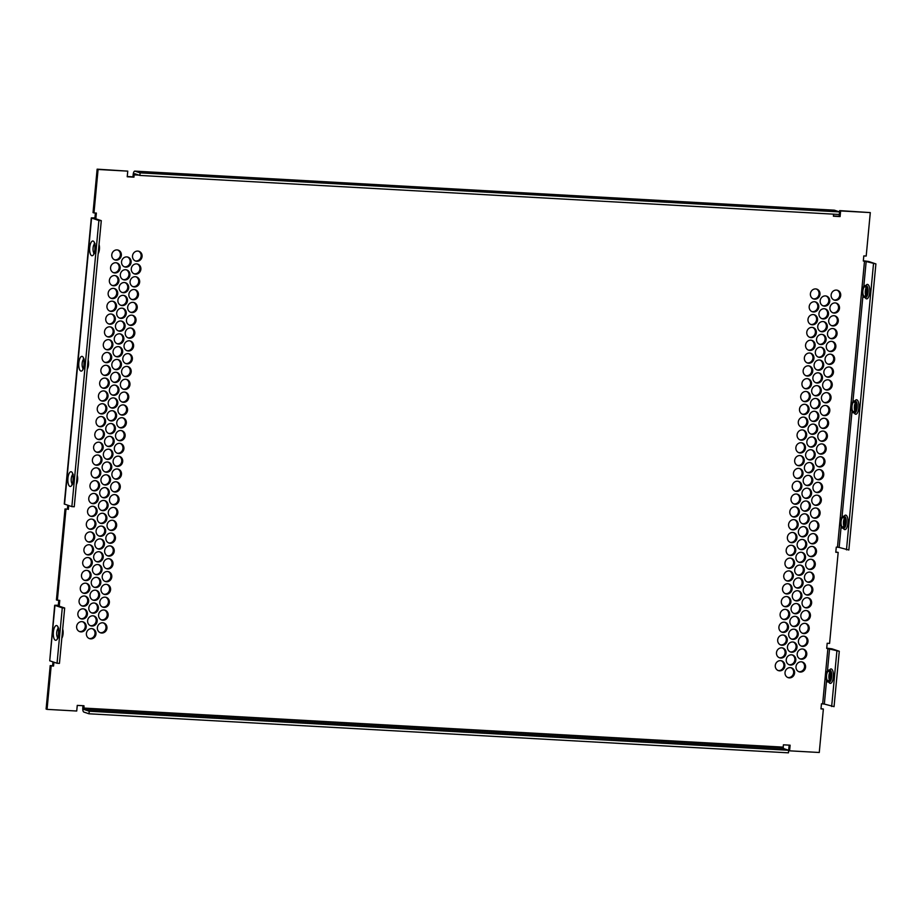 <?xml version="1.0" encoding="UTF-8"?>
<svg xmlns="http://www.w3.org/2000/svg" width="922" height="922" viewBox="0 0 922 922"><rect width="100%" height="100%" fill="white"/><g stroke="black" fill="none" stroke-linecap="round" stroke-linejoin="round"><path stroke-width="1.38" d="M775.275 665.5A5.175 4.771 -71.6 0 1 781.695 660.867A5.175 4.771 -71.6 0 1 784.576 667.274A5.175 4.771 -71.6 0 1 775.275 665.5M777.949 670.49A5.175 4.771 108.4 0 0 781.211 660.728M785.025 672.484A5.175 4.771 -71.6 0 1 791.445 667.851A5.175 4.771 -71.6 0 1 794.338 674.27A5.175 4.771 -71.6 0 1 785.025 672.484M787.711 677.474A5.175 4.771 108.4 0 0 790.961 667.712M86.403 633.483A5.175 4.771 -71.6 0 1 92.822 628.839A5.175 4.771 -71.6 0 1 95.715 635.258A5.175 4.771 -71.6 0 1 86.403 633.483M89.088 638.473A5.175 4.771 108.4 0 0 92.338 628.712M97.375 627.652A5.175 4.771 -71.6 0 1 103.794 623.007A5.175 4.771 -71.6 0 1 106.687 629.426A5.175 4.771 -71.6 0 1 97.375 627.652M100.06 632.642A5.175 4.771 108.4 0 0 103.31 622.88M76.641 626.487A5.175 4.771 -71.6 0 1 83.072 621.854A5.175 4.771 -71.6 0 1 85.953 628.274A5.175 4.771 -71.6 0 1 76.641 626.487M79.327 631.478A5.175 4.771 108.4 0 0 82.588 621.716M795.997 666.664A5.175 4.771 -71.6 0 1 802.417 662.019A5.175 4.771 -71.6 0 1 805.309 668.438A5.175 4.771 -71.6 0 1 795.997 666.664M798.683 671.642A5.175 4.771 108.4 0 0 801.933 661.892M776.485 652.684A5.175 4.771 -71.6 0 1 782.905 648.039A5.175 4.771 -71.6 0 1 785.798 654.459A5.175 4.771 -71.6 0 1 776.485 652.684M779.171 657.674A5.175 4.771 108.4 0 0 782.421 647.912M786.236 659.668A5.175 4.771 -71.6 0 1 792.666 655.035A5.175 4.771 -71.6 0 1 795.548 661.443A5.175 4.771 -71.6 0 1 786.236 659.668M788.921 664.658A5.175 4.771 108.4 0 0 792.182 654.897M87.613 620.667A5.175 4.771 -71.6 0 1 94.032 616.023A5.175 4.771 -71.6 0 1 96.925 622.442A5.175 4.771 -71.6 0 1 87.613 620.667M90.298 625.646A5.175 4.771 108.4 0 0 93.548 615.896M98.585 614.836A5.175 4.771 -71.6 0 1 105.004 610.191A5.175 4.771 -71.6 0 1 107.897 616.611A5.175 4.771 -71.6 0 1 98.585 614.836M101.27 619.826A5.175 4.771 108.4 0 0 104.52 610.064M77.863 613.672A5.175 4.771 -71.6 0 1 84.282 609.039A5.175 4.771 -71.6 0 1 87.164 615.447A5.175 4.771 -71.6 0 1 77.863 613.672M80.537 618.662A5.175 4.771 108.4 0 0 83.798 608.9M797.207 653.836A5.175 4.771 -71.6 0 1 803.627 649.203A5.175 4.771 -71.6 0 1 806.519 655.611A5.175 4.771 -71.6 0 1 797.207 653.836M799.893 658.827A5.175 4.771 108.4 0 0 803.143 649.065M777.695 639.868A5.175 4.771 -71.6 0 1 784.115 635.223A5.175 4.771 -71.6 0 1 787.008 641.643A5.175 4.771 -71.6 0 1 777.695 639.868M780.381 644.858A5.175 4.771 108.4 0 0 783.631 635.097M787.446 646.852A5.175 4.771 -71.6 0 1 793.877 642.208A5.175 4.771 -71.6 0 1 796.758 648.627A5.175 4.771 -71.6 0 1 787.446 646.852M790.131 651.842A5.175 4.771 108.4 0 0 793.393 642.081M88.823 607.84A5.175 4.771 -71.6 0 1 95.254 603.207A5.175 4.771 -71.6 0 1 98.135 609.615A5.175 4.771 -71.6 0 1 88.823 607.84M91.509 612.83A5.175 4.771 108.4 0 0 94.759 603.069M99.795 602.008A5.175 4.771 -71.6 0 1 106.214 597.375A5.175 4.771 -71.6 0 1 109.107 603.795A5.175 4.771 -71.6 0 1 99.795 602.008M102.48 606.999A5.175 4.771 108.4 0 0 105.73 597.237M79.073 600.856A5.175 4.771 -71.6 0 1 85.492 596.211A5.175 4.771 -71.6 0 1 88.385 602.631A5.175 4.771 -71.6 0 1 79.073 600.856M81.758 605.846A5.175 4.771 108.4 0 0 85.008 596.085M798.417 641.021A5.175 4.771 -71.6 0 1 804.837 636.387A5.175 4.771 -71.6 0 1 807.73 642.795A5.175 4.771 -71.6 0 1 798.417 641.021M801.103 646.011A5.175 4.771 108.4 0 0 804.353 636.249M778.906 627.052A5.175 4.771 -71.6 0 1 785.325 622.408A5.175 4.771 -71.6 0 1 788.218 628.827A5.175 4.771 -71.6 0 1 778.906 627.052M781.591 632.031A5.175 4.771 108.4 0 0 784.841 622.281M788.667 634.036A5.175 4.771 -71.6 0 1 795.087 629.392A5.175 4.771 -71.6 0 1 797.968 635.811A5.175 4.771 -71.6 0 1 788.667 634.036M791.341 639.027A5.175 4.771 108.4 0 0 794.603 629.265M90.033 595.024A5.175 4.771 -71.6 0 1 96.464 590.391A5.175 4.771 -71.6 0 1 99.346 596.799A5.175 4.771 -71.6 0 1 90.033 595.024M92.719 600.015A5.175 4.771 108.4 0 0 95.98 590.253M101.005 589.193A5.175 4.771 -71.6 0 1 107.425 584.56A5.175 4.771 -71.6 0 1 110.317 590.967A5.175 4.771 -71.6 0 1 101.005 589.193M103.69 594.183A5.175 4.771 108.4 0 0 106.94 584.421M80.283 588.04A5.175 4.771 -71.6 0 1 86.703 583.396A5.175 4.771 -71.6 0 1 89.595 589.815A5.175 4.771 -71.6 0 1 80.283 588.04M82.968 593.03A5.175 4.771 108.4 0 0 86.219 583.269M799.628 628.205A5.175 4.771 -71.6 0 1 806.058 623.56A5.175 4.771 -71.6 0 1 808.94 629.98A5.175 4.771 -71.6 0 1 799.628 628.205M802.313 633.195A5.175 4.771 108.4 0 0 805.574 623.433M780.116 614.225A5.175 4.771 -71.6 0 1 786.535 609.592A5.175 4.771 -71.6 0 1 789.428 616A5.175 4.771 -71.6 0 1 780.116 614.225M782.801 619.215A5.175 4.771 108.4 0 0 786.051 609.454M789.877 621.221A5.175 4.771 -71.6 0 1 796.297 616.576A5.175 4.771 -71.6 0 1 799.19 622.995A5.175 4.771 -71.6 0 1 789.877 621.221M792.563 626.211A5.175 4.771 108.4 0 0 795.813 616.449M91.255 582.208A5.175 4.771 -71.6 0 1 97.674 577.564A5.175 4.771 -71.6 0 1 100.556 583.983A5.175 4.771 -71.6 0 1 91.255 582.208M93.929 587.199A5.175 4.771 108.4 0 0 97.19 577.437M102.215 576.377A5.175 4.771 -71.6 0 1 108.635 571.732A5.175 4.771 -71.6 0 1 111.527 578.152A5.175 4.771 -71.6 0 1 102.215 576.377M104.901 581.367A5.175 4.771 108.4 0 0 108.151 571.605M81.493 575.224A5.175 4.771 -71.6 0 1 87.913 570.58A5.175 4.771 -71.6 0 1 90.805 576.999A5.175 4.771 -71.6 0 1 81.493 575.224M84.179 580.215A5.175 4.771 108.4 0 0 87.429 570.453M800.838 615.389A5.175 4.771 -71.6 0 1 807.269 610.744A5.175 4.771 -71.6 0 1 810.15 617.164A5.175 4.771 -71.6 0 1 800.838 615.389M803.523 620.379A5.175 4.771 108.4 0 0 806.785 610.618M781.326 601.409A5.175 4.771 -71.6 0 1 787.757 596.776A5.175 4.771 -71.6 0 1 790.638 603.184A5.175 4.771 -71.6 0 1 781.326 601.409M784.011 606.399A5.175 4.771 108.4 0 0 787.273 596.638M791.088 608.405A5.175 4.771 -71.6 0 1 797.507 603.76A5.175 4.771 -71.6 0 1 800.4 610.18A5.175 4.771 -71.6 0 1 791.088 608.405M793.773 613.384A5.175 4.771 108.4 0 0 797.023 603.622M92.465 569.393A5.175 4.771 -71.6 0 1 98.885 564.748A5.175 4.771 -71.6 0 1 101.766 571.167A5.175 4.771 -71.6 0 1 92.465 569.393M95.15 574.383A5.175 4.771 108.4 0 0 98.4 564.621M103.425 563.561A5.175 4.771 -71.6 0 1 109.856 558.916A5.175 4.771 -71.6 0 1 112.738 565.336A5.175 4.771 -71.6 0 1 103.425 563.561M106.111 568.551A5.175 4.771 108.4 0 0 109.372 558.79M82.703 562.408A5.175 4.771 -71.6 0 1 89.123 557.764A5.175 4.771 -71.6 0 1 92.016 564.183A5.175 4.771 -71.6 0 1 82.703 562.408M85.389 567.387A5.175 4.771 108.4 0 0 88.639 557.626M802.059 602.573A5.175 4.771 -71.6 0 1 808.479 597.929A5.175 4.771 -71.6 0 1 811.36 604.348A5.175 4.771 -71.6 0 1 802.059 602.573M804.733 607.563A5.175 4.771 108.4 0 0 807.995 597.802M782.536 588.593A5.175 4.771 -71.6 0 1 788.967 583.949A5.175 4.771 -71.6 0 1 791.848 590.368A5.175 4.771 -71.6 0 1 782.536 588.593M785.221 593.584A5.175 4.771 108.4 0 0 788.483 583.822M792.298 595.577A5.175 4.771 -71.6 0 1 798.717 590.944A5.175 4.771 -71.6 0 1 801.61 597.352A5.175 4.771 -71.6 0 1 792.298 595.577M794.983 600.568A5.175 4.771 108.4 0 0 798.233 590.806M93.675 556.577A5.175 4.771 -71.6 0 1 100.095 551.932A5.175 4.771 -71.6 0 1 102.987 558.352A5.175 4.771 -71.6 0 1 93.675 556.577M96.361 561.567A5.175 4.771 108.4 0 0 99.611 551.805M104.635 550.745A5.175 4.771 -71.6 0 1 111.066 546.101A5.175 4.771 -71.6 0 1 113.948 552.52A5.175 4.771 -71.6 0 1 104.635 550.745M107.321 555.736A5.175 4.771 108.4 0 0 110.582 545.974M83.914 549.581A5.175 4.771 -71.6 0 1 90.333 544.948A5.175 4.771 -71.6 0 1 93.226 551.356A5.175 4.771 -71.6 0 1 83.914 549.581M86.599 554.571A5.175 4.771 108.4 0 0 89.849 544.81M803.269 589.746A5.175 4.771 -71.6 0 1 809.689 585.113A5.175 4.771 -71.6 0 1 812.582 591.521A5.175 4.771 -71.6 0 1 803.269 589.746M805.955 594.736A5.175 4.771 108.4 0 0 809.205 584.974M783.758 575.777A5.175 4.771 -71.6 0 1 790.177 571.133A5.175 4.771 -71.6 0 1 793.058 577.552A5.175 4.771 -71.6 0 1 783.758 575.777M786.431 580.768A5.175 4.771 108.4 0 0 789.693 571.006M793.508 582.762A5.175 4.771 -71.6 0 1 799.927 578.129A5.175 4.771 -71.6 0 1 802.82 584.536A5.175 4.771 -71.6 0 1 793.508 582.762M796.193 587.752A5.175 4.771 108.4 0 0 799.443 577.99M94.885 543.75A5.175 4.771 -71.6 0 1 101.305 539.116A5.175 4.771 -71.6 0 1 104.198 545.536A5.175 4.771 -71.6 0 1 94.885 543.75M97.571 548.74A5.175 4.771 108.4 0 0 100.821 538.978M105.857 537.929A5.175 4.771 -71.6 0 1 112.277 533.285A5.175 4.771 -71.6 0 1 115.158 539.704A5.175 4.771 -71.6 0 1 105.857 537.929M108.531 542.908A5.175 4.771 108.4 0 0 111.793 533.158M85.124 536.765A5.175 4.771 -71.6 0 1 91.555 532.132A5.175 4.771 -71.6 0 1 94.436 538.54A5.175 4.771 -71.6 0 1 85.124 536.765M87.809 541.756A5.175 4.771 108.4 0 0 91.071 531.994M804.48 576.93A5.175 4.771 -71.6 0 1 810.899 572.297A5.175 4.771 -71.6 0 1 813.792 578.705A5.175 4.771 -71.6 0 1 804.48 576.93M807.165 581.92A5.175 4.771 108.4 0 0 810.415 572.159M784.968 562.962A5.175 4.771 -71.6 0 1 791.387 558.317A5.175 4.771 -71.6 0 1 794.28 564.737A5.175 4.771 -71.6 0 1 784.968 562.962M787.653 567.952A5.175 4.771 108.4 0 0 790.903 558.19M794.718 569.946A5.175 4.771 -71.6 0 1 801.149 565.301A5.175 4.771 -71.6 0 1 804.03 571.721A5.175 4.771 -71.6 0 1 794.718 569.946M797.403 574.936A5.175 4.771 108.4 0 0 800.653 565.174M96.095 530.934A5.175 4.771 -71.6 0 1 102.515 526.301A5.175 4.771 -71.6 0 1 105.408 532.709A5.175 4.771 -71.6 0 1 96.095 530.934M98.781 535.924A5.175 4.771 108.4 0 0 102.031 526.162M107.067 525.102A5.175 4.771 -71.6 0 1 113.487 520.469A5.175 4.771 -71.6 0 1 116.379 526.877A5.175 4.771 -71.6 0 1 107.067 525.102M109.753 530.092A5.175 4.771 108.4 0 0 113.003 520.331M86.334 523.95A5.175 4.771 -71.6 0 1 92.765 519.305A5.175 4.771 -71.6 0 1 95.646 525.724A5.175 4.771 -71.6 0 1 86.334 523.95M89.019 528.94A5.175 4.771 108.4 0 0 92.281 519.178M805.69 564.114A5.175 4.771 -71.6 0 1 812.109 559.47A5.175 4.771 -71.6 0 1 815.002 565.889A5.175 4.771 -71.6 0 1 805.69 564.114M808.375 569.105A5.175 4.771 108.4 0 0 811.625 559.343M786.178 550.134A5.175 4.771 -71.6 0 1 792.597 545.501A5.175 4.771 -71.6 0 1 795.49 551.921A5.175 4.771 -71.6 0 1 786.178 550.134M788.863 555.125A5.175 4.771 108.4 0 0 792.113 545.363M795.928 557.13A5.175 4.771 -71.6 0 1 802.359 552.485A5.175 4.771 -71.6 0 1 805.24 558.905A5.175 4.771 -71.6 0 1 795.928 557.13M798.613 562.12A5.175 4.771 108.4 0 0 801.875 552.359M97.306 518.118A5.175 4.771 -71.6 0 1 103.725 513.473A5.175 4.771 -71.6 0 1 106.618 519.893A5.175 4.771 -71.6 0 1 97.306 518.118M99.991 523.108A5.175 4.771 108.4 0 0 103.241 513.347M108.277 512.286A5.175 4.771 -71.6 0 1 114.697 507.653A5.175 4.771 -71.6 0 1 117.59 514.061A5.175 4.771 -71.6 0 1 108.277 512.286M110.963 517.277A5.175 4.771 108.4 0 0 114.213 507.515M87.555 511.134A5.175 4.771 -71.6 0 1 93.975 506.489A5.175 4.771 -71.6 0 1 96.856 512.909A5.175 4.771 -71.6 0 1 87.555 511.134M90.229 516.124A5.175 4.771 108.4 0 0 93.491 506.362M806.9 551.298A5.175 4.771 -71.6 0 1 813.319 546.654A5.175 4.771 -71.6 0 1 816.212 553.073A5.175 4.771 -71.6 0 1 806.9 551.298M809.585 556.289A5.175 4.771 108.4 0 0 812.835 546.527M787.388 537.319A5.175 4.771 -71.6 0 1 793.807 532.686A5.175 4.771 -71.6 0 1 796.7 539.093A5.175 4.771 -71.6 0 1 787.388 537.319M790.073 542.309A5.175 4.771 108.4 0 0 793.323 532.547M797.15 544.314A5.175 4.771 -71.6 0 1 803.569 539.67A5.175 4.771 -71.6 0 1 806.45 546.089A5.175 4.771 -71.6 0 1 797.15 544.314M799.823 549.293A5.175 4.771 108.4 0 0 803.085 539.543M98.516 505.302A5.175 4.771 -71.6 0 1 104.947 500.658A5.175 4.771 -71.6 0 1 107.828 507.077A5.175 4.771 -71.6 0 1 98.516 505.302M101.201 510.292A5.175 4.771 108.4 0 0 104.463 500.531M109.488 499.47A5.175 4.771 -71.6 0 1 115.907 494.826A5.175 4.771 -71.6 0 1 118.8 501.245A5.175 4.771 -71.6 0 1 109.488 499.47M112.173 504.461A5.175 4.771 108.4 0 0 115.423 494.699M88.766 498.318A5.175 4.771 -71.6 0 1 95.185 493.673A5.175 4.771 -71.6 0 1 98.078 500.093A5.175 4.771 -71.6 0 1 88.766 498.318M91.451 503.297A5.175 4.771 108.4 0 0 94.701 493.547M808.11 538.483A5.175 4.771 -71.6 0 1 814.529 533.838A5.175 4.771 -71.6 0 1 817.422 540.257A5.175 4.771 -71.6 0 1 808.11 538.483M810.795 543.473A5.175 4.771 108.4 0 0 814.045 533.711M788.598 524.503A5.175 4.771 -71.6 0 1 795.018 519.858A5.175 4.771 -71.6 0 1 797.91 526.278A5.175 4.771 -71.6 0 1 788.598 524.503M791.283 529.493A5.175 4.771 108.4 0 0 794.534 519.731M798.36 531.487A5.175 4.771 -71.6 0 1 804.779 526.854A5.175 4.771 -71.6 0 1 807.672 533.262A5.175 4.771 -71.6 0 1 798.36 531.487M801.045 536.477A5.175 4.771 108.4 0 0 804.295 526.716M99.726 492.486A5.175 4.771 -71.6 0 1 106.157 487.842A5.175 4.771 -71.6 0 1 109.038 494.261A5.175 4.771 -71.6 0 1 99.726 492.486M102.411 497.477A5.175 4.771 108.4 0 0 105.673 487.715M110.698 486.655A5.175 4.771 -71.6 0 1 117.117 482.01A5.175 4.771 -71.6 0 1 120.01 488.43A5.175 4.771 -71.6 0 1 110.698 486.655M113.383 491.645A5.175 4.771 108.4 0 0 116.633 481.883M89.976 485.491A5.175 4.771 -71.6 0 1 96.395 480.858A5.175 4.771 -71.6 0 1 99.288 487.265A5.175 4.771 -71.6 0 1 89.976 485.491M92.661 490.481A5.175 4.771 108.4 0 0 95.911 480.719M809.32 525.667A5.175 4.771 -71.6 0 1 815.751 521.022A5.175 4.771 -71.6 0 1 818.632 527.442A5.175 4.771 -71.6 0 1 809.32 525.667M812.005 530.646A5.175 4.771 108.4 0 0 815.267 520.884M789.808 511.687A5.175 4.771 -71.6 0 1 796.228 507.042A5.175 4.771 -71.6 0 1 799.12 513.462A5.175 4.771 -71.6 0 1 789.808 511.687M792.494 516.677A5.175 4.771 108.4 0 0 795.744 506.916M799.57 518.671A5.175 4.771 -71.6 0 1 805.989 514.038A5.175 4.771 -71.6 0 1 808.882 520.446A5.175 4.771 -71.6 0 1 799.57 518.671M802.255 523.661A5.175 4.771 108.4 0 0 805.505 513.9M100.947 479.671A5.175 4.771 -71.6 0 1 107.367 475.026A5.175 4.771 -71.6 0 1 110.248 481.445A5.175 4.771 -71.6 0 1 100.947 479.671M103.621 484.649A5.175 4.771 108.4 0 0 106.883 474.888M111.908 473.839A5.175 4.771 -71.6 0 1 118.339 469.194A5.175 4.771 -71.6 0 1 121.22 475.614A5.175 4.771 -71.6 0 1 111.908 473.839M114.593 478.829A5.175 4.771 108.4 0 0 117.855 469.068M91.186 472.675A5.175 4.771 -71.6 0 1 97.605 468.042A5.175 4.771 -71.6 0 1 100.498 474.45A5.175 4.771 -71.6 0 1 91.186 472.675M93.871 477.665A5.175 4.771 108.4 0 0 97.121 467.903M810.53 512.839A5.175 4.771 -71.6 0 1 816.961 508.206A5.175 4.771 -71.6 0 1 819.842 514.614A5.175 4.771 -71.6 0 1 810.53 512.839M813.216 517.83A5.175 4.771 108.4 0 0 816.477 508.068M791.018 498.871A5.175 4.771 -71.6 0 1 797.449 494.227A5.175 4.771 -71.6 0 1 800.331 500.646A5.175 4.771 -71.6 0 1 791.018 498.871M793.704 503.861A5.175 4.771 108.4 0 0 796.965 494.1M800.78 505.855A5.175 4.771 -71.6 0 1 807.199 501.211A5.175 4.771 -71.6 0 1 810.092 507.63A5.175 4.771 -71.6 0 1 800.78 505.855M803.465 510.846A5.175 4.771 108.4 0 0 806.715 501.084M102.158 466.843A5.175 4.771 -71.6 0 1 108.577 462.21A5.175 4.771 -71.6 0 1 111.47 468.618A5.175 4.771 -71.6 0 1 102.158 466.843M104.843 471.834A5.175 4.771 108.4 0 0 108.093 462.072M113.118 461.012A5.175 4.771 -71.6 0 1 119.549 456.378A5.175 4.771 -71.6 0 1 122.43 462.786A5.175 4.771 -71.6 0 1 113.118 461.012M115.803 466.002A5.175 4.771 108.4 0 0 119.065 456.24M92.396 459.859A5.175 4.771 -71.6 0 1 98.815 455.214A5.175 4.771 -71.6 0 1 101.708 461.634A5.175 4.771 -71.6 0 1 92.396 459.859M95.081 464.849A5.175 4.771 108.4 0 0 98.331 455.088M811.752 500.024A5.175 4.771 -71.6 0 1 818.171 495.379A5.175 4.771 -71.6 0 1 821.053 501.798A5.175 4.771 -71.6 0 1 811.752 500.024M814.426 505.014A5.175 4.771 108.4 0 0 817.687 495.252M792.229 486.055A5.175 4.771 -71.6 0 1 798.659 481.411A5.175 4.771 -71.6 0 1 801.541 487.83A5.175 4.771 -71.6 0 1 792.229 486.055M794.914 491.034A5.175 4.771 108.4 0 0 798.175 481.284M801.99 493.04A5.175 4.771 -71.6 0 1 808.41 488.395A5.175 4.771 -71.6 0 1 811.302 494.814A5.175 4.771 -71.6 0 1 801.99 493.04M804.676 498.03A5.175 4.771 108.4 0 0 807.926 488.268M103.368 454.027A5.175 4.771 -71.6 0 1 109.787 449.394A5.175 4.771 -71.6 0 1 112.68 455.802A5.175 4.771 -71.6 0 1 103.368 454.027M106.053 459.018A5.175 4.771 108.4 0 0 109.303 449.256M114.34 448.196A5.175 4.771 -71.6 0 1 120.759 443.563A5.175 4.771 -71.6 0 1 123.64 449.971A5.175 4.771 -71.6 0 1 114.34 448.196M117.013 453.186A5.175 4.771 108.4 0 0 120.275 443.424M93.606 447.043A5.175 4.771 -71.6 0 1 100.037 442.399A5.175 4.771 -71.6 0 1 102.918 448.818A5.175 4.771 -71.6 0 1 93.606 447.043M96.291 452.034A5.175 4.771 108.4 0 0 99.541 442.272M812.962 487.208A5.175 4.771 -71.6 0 1 819.381 482.563A5.175 4.771 -71.6 0 1 822.274 488.983A5.175 4.771 -71.6 0 1 812.962 487.208M815.647 492.198A5.175 4.771 108.4 0 0 818.897 482.437M794.66 460.412A5.175 4.771 -71.6 0 1 801.08 455.779A5.175 4.771 -71.6 0 1 803.972 462.187A5.175 4.771 -71.6 0 1 794.66 460.412M797.346 465.403A5.175 4.771 108.4 0 0 800.596 455.641M804.41 467.396A5.175 4.771 -71.6 0 1 810.841 462.763A5.175 4.771 -71.6 0 1 813.723 469.183A5.175 4.771 -71.6 0 1 804.41 467.396M807.096 472.387A5.175 4.771 108.4 0 0 810.357 462.625M105.788 428.396A5.175 4.771 -71.6 0 1 112.207 423.751A5.175 4.771 -71.6 0 1 115.1 430.171A5.175 4.771 -71.6 0 1 105.788 428.396M108.473 433.386A5.175 4.771 108.4 0 0 111.723 423.624M116.76 422.564A5.175 4.771 -71.6 0 1 123.179 417.92A5.175 4.771 -71.6 0 1 126.072 424.339A5.175 4.771 -71.6 0 1 116.76 422.564M119.445 427.554A5.175 4.771 108.4 0 0 122.695 417.793M96.038 421.4A5.175 4.771 -71.6 0 1 102.457 416.767A5.175 4.771 -71.6 0 1 105.339 423.186A5.175 4.771 -71.6 0 1 96.038 421.4M98.712 426.39A5.175 4.771 108.4 0 0 101.973 416.629M815.382 461.576A5.175 4.771 -71.6 0 1 821.802 456.932A5.175 4.771 -71.6 0 1 824.694 463.351A5.175 4.771 -71.6 0 1 815.382 461.576M818.068 466.555A5.175 4.771 108.4 0 0 821.318 456.805M795.87 447.596A5.175 4.771 -71.6 0 1 802.29 442.952A5.175 4.771 -71.6 0 1 805.183 449.371A5.175 4.771 -71.6 0 1 795.87 447.596M798.556 452.587A5.175 4.771 108.4 0 0 801.806 442.825M805.621 454.581A5.175 4.771 -71.6 0 1 812.052 449.948A5.175 4.771 -71.6 0 1 814.933 456.355A5.175 4.771 -71.6 0 1 805.621 454.581M808.306 459.571A5.175 4.771 108.4 0 0 811.567 449.809M106.998 415.58A5.175 4.771 -71.6 0 1 113.418 410.935A5.175 4.771 -71.6 0 1 116.31 417.355A5.175 4.771 -71.6 0 1 106.998 415.58M109.683 420.559A5.175 4.771 108.4 0 0 112.933 410.809M117.97 409.748A5.175 4.771 -71.6 0 1 124.389 405.104A5.175 4.771 -71.6 0 1 127.282 411.523A5.175 4.771 -71.6 0 1 117.97 409.748M120.655 414.739A5.175 4.771 108.4 0 0 123.905 404.977M97.248 408.584A5.175 4.771 -71.6 0 1 103.667 403.951A5.175 4.771 -71.6 0 1 106.56 410.359A5.175 4.771 -71.6 0 1 97.248 408.584M99.933 413.575A5.175 4.771 108.4 0 0 103.183 403.813M816.592 448.749A5.175 4.771 -71.6 0 1 823.012 444.116A5.175 4.771 -71.6 0 1 825.905 450.524A5.175 4.771 -71.6 0 1 816.592 448.749M819.278 453.739A5.175 4.771 108.4 0 0 822.528 443.978M797.081 434.781A5.175 4.771 -71.6 0 1 803.5 430.136A5.175 4.771 -71.6 0 1 806.393 436.555A5.175 4.771 -71.6 0 1 797.081 434.781M799.766 439.771A5.175 4.771 108.4 0 0 803.016 430.009M806.842 441.765A5.175 4.771 -71.6 0 1 813.262 437.12A5.175 4.771 -71.6 0 1 816.143 443.54A5.175 4.771 -71.6 0 1 806.842 441.765M809.516 446.755A5.175 4.771 108.4 0 0 812.778 436.993M108.208 402.753A5.175 4.771 -71.6 0 1 114.639 398.12A5.175 4.771 -71.6 0 1 117.52 404.528A5.175 4.771 -71.6 0 1 108.208 402.753M110.894 407.743A5.175 4.771 108.4 0 0 114.155 397.981M119.18 396.933A5.175 4.771 -71.6 0 1 125.599 392.288A5.175 4.771 -71.6 0 1 128.492 398.707A5.175 4.771 -71.6 0 1 119.18 396.933M121.865 401.911A5.175 4.771 108.4 0 0 125.115 392.15M98.458 395.769A5.175 4.771 -71.6 0 1 104.878 391.124A5.175 4.771 -71.6 0 1 107.77 397.543A5.175 4.771 -71.6 0 1 98.458 395.769M101.143 400.759A5.175 4.771 108.4 0 0 104.393 390.997M817.802 435.933A5.175 4.771 -71.6 0 1 824.233 431.3A5.175 4.771 -71.6 0 1 827.115 437.708A5.175 4.771 -71.6 0 1 817.802 435.933M820.488 440.923A5.175 4.771 108.4 0 0 823.749 431.162M798.291 421.965A5.175 4.771 -71.6 0 1 804.71 417.32A5.175 4.771 -71.6 0 1 807.603 423.74A5.175 4.771 -71.6 0 1 798.291 421.965M800.976 426.944A5.175 4.771 108.4 0 0 804.226 417.193M808.052 428.949A5.175 4.771 -71.6 0 1 814.472 424.304A5.175 4.771 -71.6 0 1 817.365 430.724A5.175 4.771 -71.6 0 1 808.052 428.949M810.738 433.939A5.175 4.771 108.4 0 0 813.988 424.178M109.418 389.937A5.175 4.771 -71.6 0 1 115.849 385.304A5.175 4.771 -71.6 0 1 118.731 391.712A5.175 4.771 -71.6 0 1 109.418 389.937M112.104 394.927A5.175 4.771 108.4 0 0 115.365 385.166M120.39 384.105A5.175 4.771 -71.6 0 1 126.81 379.472A5.175 4.771 -71.6 0 1 129.702 385.88A5.175 4.771 -71.6 0 1 120.39 384.105M123.075 389.096A5.175 4.771 108.4 0 0 126.326 379.334M99.668 382.953A5.175 4.771 -71.6 0 1 106.088 378.308A5.175 4.771 -71.6 0 1 108.98 384.728A5.175 4.771 -71.6 0 1 99.668 382.953M102.354 387.943A5.175 4.771 108.4 0 0 105.604 378.181M819.013 423.117A5.175 4.771 -71.6 0 1 825.444 418.473A5.175 4.771 -71.6 0 1 828.325 424.892A5.175 4.771 -71.6 0 1 819.013 423.117M821.698 428.108A5.175 4.771 108.4 0 0 824.96 418.346M799.501 409.138A5.175 4.771 -71.6 0 1 805.932 404.504A5.175 4.771 -71.6 0 1 808.813 410.912A5.175 4.771 -71.6 0 1 799.501 409.138M802.186 414.128A5.175 4.771 108.4 0 0 805.436 404.366M809.262 416.133A5.175 4.771 -71.6 0 1 815.682 411.489A5.175 4.771 -71.6 0 1 818.575 417.908A5.175 4.771 -71.6 0 1 809.262 416.133M811.948 421.123A5.175 4.771 108.4 0 0 815.198 411.362M110.64 377.121A5.175 4.771 -71.6 0 1 117.059 372.476A5.175 4.771 -71.6 0 1 119.941 378.896A5.175 4.771 -71.6 0 1 110.64 377.121M113.325 382.111A5.175 4.771 108.4 0 0 116.575 372.35M121.6 371.289A5.175 4.771 -71.6 0 1 128.031 366.645A5.175 4.771 -71.6 0 1 130.912 373.064A5.175 4.771 -71.6 0 1 121.6 371.289M124.286 376.28A5.175 4.771 108.4 0 0 127.547 366.518M100.878 370.137A5.175 4.771 -71.6 0 1 107.298 365.492A5.175 4.771 -71.6 0 1 110.191 371.912A5.175 4.771 -71.6 0 1 100.878 370.137M103.564 375.127A5.175 4.771 108.4 0 0 106.814 365.366M820.234 410.302A5.175 4.771 -71.6 0 1 826.654 405.657A5.175 4.771 -71.6 0 1 829.535 412.076A5.175 4.771 -71.6 0 1 820.234 410.302M822.908 415.292A5.175 4.771 108.4 0 0 826.17 405.53M800.711 396.322A5.175 4.771 -71.6 0 1 807.142 391.689A5.175 4.771 -71.6 0 1 810.023 398.097A5.175 4.771 -71.6 0 1 800.711 396.322M803.396 401.312A5.175 4.771 108.4 0 0 806.658 391.55M810.473 403.317A5.175 4.771 -71.6 0 1 816.892 398.673A5.175 4.771 -71.6 0 1 819.785 405.092A5.175 4.771 -71.6 0 1 810.473 403.317M813.158 408.296A5.175 4.771 108.4 0 0 816.408 398.535M111.85 364.305A5.175 4.771 -71.6 0 1 118.27 359.661A5.175 4.771 -71.6 0 1 121.162 366.08A5.175 4.771 -71.6 0 1 111.85 364.305M114.535 369.296A5.175 4.771 108.4 0 0 117.786 359.534M122.81 358.474A5.175 4.771 -71.6 0 1 129.241 353.829A5.175 4.771 -71.6 0 1 132.123 360.248A5.175 4.771 -71.6 0 1 122.81 358.474M125.496 363.464A5.175 4.771 108.4 0 0 128.757 353.702M102.088 357.321A5.175 4.771 -71.6 0 1 108.508 352.677A5.175 4.771 -71.6 0 1 111.401 359.096A5.175 4.771 -71.6 0 1 102.088 357.321M104.774 362.3A5.175 4.771 108.4 0 0 108.024 352.55M821.444 397.486A5.175 4.771 -71.6 0 1 827.864 392.841A5.175 4.771 -71.6 0 1 830.757 399.261A5.175 4.771 -71.6 0 1 821.444 397.486M824.13 402.476A5.175 4.771 108.4 0 0 827.38 392.714M801.933 383.506A5.175 4.771 -71.6 0 1 808.352 378.861A5.175 4.771 -71.6 0 1 811.233 385.281A5.175 4.771 -71.6 0 1 801.933 383.506M804.606 388.496A5.175 4.771 108.4 0 0 807.868 378.735M811.683 390.49A5.175 4.771 -71.6 0 1 818.102 385.857A5.175 4.771 -71.6 0 1 820.995 392.265A5.175 4.771 -71.6 0 1 811.683 390.49M814.368 395.48A5.175 4.771 108.4 0 0 817.618 385.719M113.06 351.489A5.175 4.771 -71.6 0 1 119.48 346.845A5.175 4.771 -71.6 0 1 122.372 353.264A5.175 4.771 -71.6 0 1 113.06 351.489M115.746 356.48A5.175 4.771 108.4 0 0 118.996 346.718M124.032 345.658A5.175 4.771 -71.6 0 1 130.451 341.013A5.175 4.771 -71.6 0 1 133.333 347.433A5.175 4.771 -71.6 0 1 124.032 345.658M126.706 350.648A5.175 4.771 108.4 0 0 129.967 340.886M103.299 344.494A5.175 4.771 -71.6 0 1 109.73 339.861A5.175 4.771 -71.6 0 1 112.611 346.269A5.175 4.771 -71.6 0 1 103.299 344.494M105.984 349.484A5.175 4.771 108.4 0 0 109.245 339.722M822.654 384.658A5.175 4.771 -71.6 0 1 829.074 380.025A5.175 4.771 -71.6 0 1 831.967 386.445A5.175 4.771 -71.6 0 1 822.654 384.658M825.34 389.649A5.175 4.771 108.4 0 0 828.59 379.887M803.143 370.69A5.175 4.771 -71.6 0 1 809.562 366.046A5.175 4.771 -71.6 0 1 812.455 372.465A5.175 4.771 -71.6 0 1 803.143 370.69M805.828 375.68A5.175 4.771 108.4 0 0 809.078 365.919M812.893 377.674A5.175 4.771 -71.6 0 1 819.324 373.041A5.175 4.771 -71.6 0 1 822.205 379.449A5.175 4.771 -71.6 0 1 812.893 377.674M815.578 382.665A5.175 4.771 108.4 0 0 818.828 372.903M114.27 338.662A5.175 4.771 -71.6 0 1 120.69 334.029A5.175 4.771 -71.6 0 1 123.583 340.449A5.175 4.771 -71.6 0 1 114.27 338.662M116.956 343.652A5.175 4.771 108.4 0 0 120.206 333.891M125.242 332.842A5.175 4.771 -71.6 0 1 131.662 328.197A5.175 4.771 -71.6 0 1 134.554 334.617A5.175 4.771 -71.6 0 1 125.242 332.842M127.928 337.821A5.175 4.771 108.4 0 0 131.178 328.071M104.509 331.678A5.175 4.771 -71.6 0 1 110.94 327.045A5.175 4.771 -71.6 0 1 113.821 333.453A5.175 4.771 -71.6 0 1 104.509 331.678M107.194 336.668A5.175 4.771 108.4 0 0 110.456 326.907M823.865 371.843A5.175 4.771 -71.6 0 1 830.284 367.21A5.175 4.771 -71.6 0 1 833.177 373.617A5.175 4.771 -71.6 0 1 823.865 371.843M826.55 376.833A5.175 4.771 108.4 0 0 829.8 367.071M804.353 357.874A5.175 4.771 -71.6 0 1 810.772 353.23A5.175 4.771 -71.6 0 1 813.665 359.649A5.175 4.771 -71.6 0 1 804.353 357.874M807.038 362.865A5.175 4.771 108.4 0 0 810.288 353.103M814.103 364.858A5.175 4.771 -71.6 0 1 820.534 360.214A5.175 4.771 -71.6 0 1 823.415 366.633A5.175 4.771 -71.6 0 1 814.103 364.858M816.788 369.849A5.175 4.771 108.4 0 0 820.05 360.087M115.481 325.846A5.175 4.771 -71.6 0 1 121.9 321.213A5.175 4.771 -71.6 0 1 124.793 327.621A5.175 4.771 -71.6 0 1 115.481 325.846M118.166 330.837A5.175 4.771 108.4 0 0 121.416 321.075M126.452 320.015A5.175 4.771 -71.6 0 1 132.872 315.382A5.175 4.771 -71.6 0 1 135.764 321.79A5.175 4.771 -71.6 0 1 126.452 320.015M129.138 325.005A5.175 4.771 108.4 0 0 132.388 315.243M105.73 318.862A5.175 4.771 -71.6 0 1 112.15 314.218A5.175 4.771 -71.6 0 1 115.031 320.637A5.175 4.771 -71.6 0 1 105.73 318.862M108.404 323.853A5.175 4.771 108.4 0 0 111.666 314.091M825.075 359.027A5.175 4.771 -71.6 0 1 831.494 354.382A5.175 4.771 -71.6 0 1 834.387 360.802A5.175 4.771 -71.6 0 1 825.075 359.027M827.76 364.017A5.175 4.771 108.4 0 0 831.01 354.255M805.563 345.047A5.175 4.771 -71.6 0 1 811.982 340.414A5.175 4.771 -71.6 0 1 814.875 346.833A5.175 4.771 -71.6 0 1 805.563 345.047M808.248 350.037A5.175 4.771 108.4 0 0 811.498 340.276M815.325 352.043A5.175 4.771 -71.6 0 1 821.744 347.398A5.175 4.771 -71.6 0 1 824.625 353.818A5.175 4.771 -71.6 0 1 815.325 352.043M817.998 357.033A5.175 4.771 108.4 0 0 821.26 347.271M116.691 313.031A5.175 4.771 -71.6 0 1 123.122 308.386A5.175 4.771 -71.6 0 1 126.003 314.805A5.175 4.771 -71.6 0 1 116.691 313.031M119.376 318.021A5.175 4.771 108.4 0 0 122.638 308.259M127.662 307.199A5.175 4.771 -71.6 0 1 134.082 302.566A5.175 4.771 -71.6 0 1 136.975 308.974A5.175 4.771 -71.6 0 1 127.662 307.199M130.348 312.189A5.175 4.771 108.4 0 0 133.598 302.428M106.94 306.046A5.175 4.771 -71.6 0 1 113.36 301.402A5.175 4.771 -71.6 0 1 116.253 307.821A5.175 4.771 -71.6 0 1 106.94 306.046M109.626 311.037A5.175 4.771 108.4 0 0 112.876 301.275M826.285 346.211A5.175 4.771 -71.6 0 1 832.704 341.566A5.175 4.771 -71.6 0 1 835.597 347.986A5.175 4.771 -71.6 0 1 826.285 346.211M828.97 351.201A5.175 4.771 108.4 0 0 832.22 341.44M806.773 332.231A5.175 4.771 -71.6 0 1 813.192 327.598A5.175 4.771 -71.6 0 1 816.085 334.006A5.175 4.771 -71.6 0 1 806.773 332.231M809.458 337.222A5.175 4.771 108.4 0 0 812.708 327.46M816.535 339.227A5.175 4.771 -71.6 0 1 822.954 334.582A5.175 4.771 -71.6 0 1 825.835 341.002A5.175 4.771 -71.6 0 1 816.535 339.227M819.22 344.206A5.175 4.771 108.4 0 0 822.47 334.456M117.901 300.215A5.175 4.771 -71.6 0 1 124.332 295.57A5.175 4.771 -71.6 0 1 127.213 301.99A5.175 4.771 -71.6 0 1 117.901 300.215M120.586 305.205A5.175 4.771 108.4 0 0 123.848 295.443M128.873 294.383A5.175 4.771 -71.6 0 1 135.292 289.739A5.175 4.771 -71.6 0 1 138.185 296.158A5.175 4.771 -71.6 0 1 128.873 294.383M131.558 299.373A5.175 4.771 108.4 0 0 134.808 289.612M108.151 293.231A5.175 4.771 -71.6 0 1 114.57 288.586A5.175 4.771 -71.6 0 1 117.463 295.005A5.175 4.771 -71.6 0 1 108.151 293.231M110.836 298.209A5.175 4.771 108.4 0 0 114.086 288.459M827.495 333.395A5.175 4.771 -71.6 0 1 833.926 328.751A5.175 4.771 -71.6 0 1 836.807 335.17A5.175 4.771 -71.6 0 1 827.495 333.395M830.18 338.386A5.175 4.771 108.4 0 0 833.442 328.624M807.983 319.415A5.175 4.771 -71.6 0 1 814.403 314.771A5.175 4.771 -71.6 0 1 817.295 321.19A5.175 4.771 -71.6 0 1 807.983 319.415M810.668 324.406A5.175 4.771 108.4 0 0 813.919 314.644M817.745 326.4A5.175 4.771 -71.6 0 1 824.164 321.766A5.175 4.771 -71.6 0 1 827.057 328.174A5.175 4.771 -71.6 0 1 817.745 326.4M820.43 331.39A5.175 4.771 108.4 0 0 823.68 321.628M119.122 287.399A5.175 4.771 -71.6 0 1 125.542 282.754A5.175 4.771 -71.6 0 1 128.423 289.174A5.175 4.771 -71.6 0 1 119.122 287.399M121.796 292.389A5.175 4.771 108.4 0 0 125.058 282.628M130.083 281.567A5.175 4.771 -71.6 0 1 136.514 276.923A5.175 4.771 -71.6 0 1 139.395 283.342A5.175 4.771 -71.6 0 1 130.083 281.567M132.768 286.558A5.175 4.771 108.4 0 0 136.018 276.796M109.361 280.403A5.175 4.771 -71.6 0 1 115.78 275.77A5.175 4.771 -71.6 0 1 118.673 282.178A5.175 4.771 -71.6 0 1 109.361 280.403M112.046 285.394A5.175 4.771 108.4 0 0 115.296 275.632M828.705 320.579A5.175 4.771 -71.6 0 1 835.136 315.935A5.175 4.771 -71.6 0 1 838.017 322.354A5.175 4.771 -71.6 0 1 828.705 320.579M831.39 325.558A5.175 4.771 108.4 0 0 834.652 315.797M809.193 306.6A5.175 4.771 -71.6 0 1 815.624 301.955A5.175 4.771 -71.6 0 1 818.506 308.374A5.175 4.771 -71.6 0 1 809.193 306.6M811.879 311.59A5.175 4.771 108.4 0 0 815.14 301.828M818.955 313.584A5.175 4.771 -71.6 0 1 825.374 308.951A5.175 4.771 -71.6 0 1 828.267 315.359A5.175 4.771 -71.6 0 1 818.955 313.584M821.64 318.574A5.175 4.771 108.4 0 0 824.89 308.812M120.333 274.583A5.175 4.771 -71.6 0 1 126.752 269.939A5.175 4.771 -71.6 0 1 129.645 276.358A5.175 4.771 -71.6 0 1 120.333 274.583M123.018 279.562A5.175 4.771 108.4 0 0 126.268 269.8M131.293 268.751A5.175 4.771 -71.6 0 1 137.724 264.107A5.175 4.771 -71.6 0 1 140.605 270.526A5.175 4.771 -71.6 0 1 131.293 268.751M133.978 273.742A5.175 4.771 108.4 0 0 137.24 263.98M110.571 267.587A5.175 4.771 -71.6 0 1 116.99 262.954A5.175 4.771 -71.6 0 1 119.883 269.362A5.175 4.771 -71.6 0 1 110.571 267.587M113.256 272.578A5.175 4.771 108.4 0 0 116.506 262.816M829.927 307.752A5.175 4.771 -71.6 0 1 836.346 303.119A5.175 4.771 -71.6 0 1 839.227 309.527A5.175 4.771 -71.6 0 1 829.927 307.752M832.601 312.742A5.175 4.771 108.4 0 0 835.862 302.981M810.403 293.784A5.175 4.771 -71.6 0 1 816.834 289.139A5.175 4.771 -71.6 0 1 819.716 295.559A5.175 4.771 -71.6 0 1 810.403 293.784M813.089 298.774A5.175 4.771 108.4 0 0 816.35 289.012M820.165 300.768A5.175 4.771 -71.6 0 1 826.585 296.123A5.175 4.771 -71.6 0 1 829.477 302.543A5.175 4.771 -71.6 0 1 820.165 300.768M822.85 305.758A5.175 4.771 108.4 0 0 826.1 295.997M121.543 261.756A5.175 4.771 -71.6 0 1 127.962 257.123A5.175 4.771 -71.6 0 1 130.855 263.531A5.175 4.771 -71.6 0 1 121.543 261.756M124.228 266.746A5.175 4.771 108.4 0 0 127.478 256.984M132.514 255.924A5.175 4.771 -71.6 0 1 138.934 251.291A5.175 4.771 -71.6 0 1 141.815 257.711A5.175 4.771 -71.6 0 1 132.514 255.924M135.188 260.914A5.175 4.771 108.4 0 0 138.45 251.153M111.781 254.772A5.175 4.771 -71.6 0 1 118.212 250.127A5.175 4.771 -71.6 0 1 121.093 256.547A5.175 4.771 -71.6 0 1 111.781 254.772M114.466 259.762A5.175 4.771 108.4 0 0 117.716 250M831.137 294.936A5.175 4.771 -71.6 0 1 837.556 290.303A5.175 4.771 -71.6 0 1 840.449 296.711A5.175 4.771 -71.6 0 1 831.137 294.936M833.822 299.927A5.175 4.771 108.4 0 0 837.072 290.165M793.45 473.228A5.175 4.771 -71.6 0 1 799.87 468.595A5.175 4.771 -71.6 0 1 802.751 475.003A5.175 4.771 -71.6 0 1 793.45 473.228M796.124 478.218A5.175 4.771 108.4 0 0 799.386 468.457M814.172 474.392A5.175 4.771 -71.6 0 1 820.592 469.747A5.175 4.771 -71.6 0 1 823.484 476.167A5.175 4.771 -71.6 0 1 814.172 474.392M816.857 479.382A5.175 4.771 108.4 0 0 820.107 469.621M94.816 434.227A5.175 4.771 -71.6 0 1 101.247 429.583A5.175 4.771 -71.6 0 1 104.128 436.002A5.175 4.771 -71.6 0 1 94.816 434.227M97.502 439.218A5.175 4.771 108.4 0 0 100.763 429.456M115.55 435.38A5.175 4.771 -71.6 0 1 121.969 430.735A5.175 4.771 -71.6 0 1 124.862 437.155A5.175 4.771 -71.6 0 1 115.55 435.38M118.235 440.37A5.175 4.771 108.4 0 0 121.485 430.609M104.578 441.212A5.175 4.771 -71.6 0 1 110.997 436.567A5.175 4.771 -71.6 0 1 113.89 442.986A5.175 4.771 -71.6 0 1 104.578 441.212M107.263 446.202A5.175 4.771 108.4 0 0 110.513 436.44M803.2 480.224A5.175 4.771 -71.6 0 1 809.62 475.579A5.175 4.771 -71.6 0 1 812.513 481.999A5.175 4.771 -71.6 0 1 803.2 480.224M805.886 485.214A5.175 4.771 108.4 0 0 809.136 475.452M57.36 600.291L65.969 509.278L65.013 508.967L56.415 599.968L59.757 600.418L59.273 605.547L57.256 605.524L64.678 608.013L59.446 663.391L57.049 663.252L62.281 607.886L54.686 605.281L58.317 605.235L58.778 600.372M57.049 663.252L49.73 660.809L54.963 605.443M827.852 680.782A4.783 1.798 93.2 0 1 826.527 675.699A4.783 1.798 93.2 0 1 828.567 671.262A4.783 1.798 93.2 0 1 828.751 671.297A4.783 1.798 93.2 0 1 830.088 676.379A4.783 1.798 93.2 0 1 828.037 680.816A4.783 1.798 93.2 0 1 827.852 680.782M826.723 648.143L831.967 648.823L839.285 651.266L834.053 706.644L824.337 704.062L826.573 680.39M830.492 676.771A5.947 2.236 93.2 0 1 827.979 681.98A5.947 2.236 93.2 0 1 826.077 675.918A5.947 2.236 93.2 0 1 828.636 670.098A5.947 2.236 93.2 0 1 830.492 676.771M839.285 651.266L826.7 648.397L827.184 643.268L829.581 643.406L838.179 552.405L835.816 552.001M836.888 651.128L831.656 706.506M61.82 638.231A5.947 2.236 -86.8 0 0 62.684 629.069M91.301 217.915L64.263 504.011L71.858 506.616L98.896 220.519L91.301 217.915L94.931 217.869L95.392 213.005M838.179 552.405L835.793 552.266L836.277 547.138L837.464 547.207L864.513 261.11L875.9 263.911L868.582 261.468L863.338 260.776M875.9 263.911L848.851 550.008L839.135 547.426L841.118 526.577M842.397 526.969A4.783 1.798 93.2 0 1 841.06 521.887A4.783 1.798 93.2 0 1 843.111 517.449A4.783 1.798 93.2 0 1 843.296 517.484A4.783 1.798 93.2 0 1 844.621 522.567A4.783 1.798 93.2 0 1 842.581 527.004A4.783 1.798 93.2 0 1 842.397 526.969M853.299 411.604A4.783 1.798 93.2 0 1 851.974 406.521A4.783 1.798 93.2 0 1 854.014 402.084A4.783 1.798 93.2 0 1 854.198 402.119A4.783 1.798 93.2 0 1 855.524 407.201A4.783 1.798 93.2 0 1 853.484 411.638A4.783 1.798 93.2 0 1 853.299 411.604M873.503 263.773L846.465 549.869M845.036 522.958A5.947 2.236 93.2 0 1 842.512 528.168A5.947 2.236 93.2 0 1 840.61 522.106A5.947 2.236 93.2 0 1 843.181 516.285A5.947 2.236 93.2 0 1 845.036 522.958M138.911 175.111L134.151 174.846L133.932 177.151L127.224 176.77L127.766 171.135L98.089 169.475L93.975 212.936L96.372 213.063L95.888 218.191L93.883 218.157L101.293 220.658L98.896 220.519M71.858 506.616L74.244 506.754L101.293 220.658M76.353 484.419A5.947 2.236 -86.8 0 0 77.229 475.245M855.939 407.593A5.947 2.236 93.2 0 1 853.415 412.802A5.947 2.236 93.2 0 1 851.513 406.74A5.947 2.236 93.2 0 1 854.083 400.92A5.947 2.236 93.2 0 1 855.939 407.593M87.267 369.054A5.947 2.236 -86.8 0 0 88.132 359.891M65.013 508.967L67.41 509.094L65.969 509.278M59.273 605.547L58.317 605.235M68.724 505.579L68.355 509.417M67.41 509.094L67.767 505.256M64.678 608.013L62.281 607.886M837.464 547.207L839.135 547.426M93.975 212.936L93.03 212.613L97.133 169.164L127.766 171.135M127.248 176.517L132.975 176.828L133.194 174.523A3.884 1.464 93.2 0 1 134.843 171.123A3.884 1.464 93.2 0 1 134.981 171.158L834.445 210.204L839.585 211.922L839.343 214.48L139.879 175.434L140.121 172.863L839.585 211.922M833.419 215.944L839.147 216.267L839.308 214.48M839.55 211.91L839.677 210.619L870.299 212.59L840.622 210.942L840.092 216.578L833.396 216.209L833.58 214.169M821.006 708.638L823.369 709.03L820.983 708.903L821.467 703.774L824.337 704.062M788.667 750.266L789.151 745.137M53.914 662.215L53.557 666.053L51.159 665.914L47.057 709.375L76.722 711.023L77.264 705.388L83.96 705.756L84.098 709.514L89.227 711.219L88.985 713.789L83.856 712.072A3.884 1.464 -86.8 0 1 82.796 707.75L82.98 705.71M47.057 709.375L46.1 709.053L50.203 665.603L52.6 665.73L52.969 661.892M864.202 296.239A4.783 1.798 93.2 0 1 862.877 291.156A4.783 1.798 93.2 0 1 864.917 286.719A4.783 1.798 93.2 0 1 865.101 286.754A4.783 1.798 93.2 0 1 866.438 291.848A4.783 1.798 93.2 0 1 864.387 296.285A4.783 1.798 93.2 0 1 864.202 296.239M866.841 292.228A5.947 2.236 93.2 0 1 864.317 297.437A5.947 2.236 93.2 0 1 862.427 291.375A5.947 2.236 93.2 0 1 864.986 285.566A5.947 2.236 93.2 0 1 866.841 292.228M98.17 253.688A5.947 2.236 -86.8 0 0 99.034 244.526M95.888 218.191L94.931 217.869M54.686 605.281L49.73 660.809M83.741 708.073L783.204 747.12L783.423 744.815L790.119 745.195L789.589 750.831L819.266 752.49L823.369 709.03M864.513 261.11L863.315 261.041L863.799 255.913L866.196 256.051L870.299 212.59M134.151 174.846L134.693 173.705L139.879 175.434M140.121 172.863L134.981 171.158M133.932 177.151L132.975 176.828M783.204 747.12L783.562 748.56L788.69 750.278L89.227 711.219M788.69 750.278L788.448 752.836L88.985 713.789M98.089 169.475L97.133 169.164M789.589 750.831L788.667 750.52M840.092 216.578L839.147 216.267M840.622 210.942L839.677 210.619M51.159 665.914L50.203 665.603M53.557 666.053L52.6 665.73M57.671 637.563A4.783 1.798 93.2 0 1 56.691 632.953A4.783 1.798 93.2 0 1 58.178 628.481M55.401 640.225A7.376 2.766 -86.8 0 0 58.778 630.049A7.376 2.766 -86.8 0 0 54.087 628.481A7.376 2.766 -86.8 0 0 55.401 640.225M829.696 672.541A4.783 1.798 -86.8 0 0 829.304 679.664M828.636 670.098L829.835 670.167A5.947 2.236 93.2 0 1 831.69 676.84A5.947 2.236 93.2 0 1 829.166 682.049L829.224 682.049M828.82 682.026A7.238 2.72 -86.8 0 0 833.361 677.059A7.238 2.72 -86.8 0 0 832.428 670.017A7.238 2.72 -86.8 0 0 829.477 670.144M827.472 670.836L829.57 648.696M72.204 483.75A4.783 1.798 93.2 0 1 71.225 479.14A4.783 1.798 93.2 0 1 72.711 474.669M69.934 486.413A7.376 2.766 -86.8 0 0 73.322 476.236A7.376 2.766 -86.8 0 0 68.631 474.669A7.376 2.766 -86.8 0 0 69.934 486.413M64.528 504.184L91.578 218.088M80.848 371.047A7.376 2.766 -86.8 0 0 84.225 360.871A7.376 2.766 -86.8 0 0 79.534 359.315A7.376 2.766 -86.8 0 0 80.848 371.047M91.751 255.694A7.376 2.766 -86.8 0 0 95.127 245.517A7.376 2.766 -86.8 0 0 90.437 243.95A7.376 2.766 -86.8 0 0 91.751 255.694M844.241 518.729A4.783 1.798 -86.8 0 0 843.837 525.851M83.118 368.385A4.783 1.798 93.2 0 1 82.127 363.775A4.783 1.798 93.2 0 1 83.625 359.303M855.143 403.363A4.783 1.798 -86.8 0 0 854.752 410.497M844.425 516.355L844.368 516.355A5.947 2.236 93.2 0 1 846.223 523.016A5.947 2.236 93.2 0 1 843.711 528.237L843.768 528.237M843.353 528.214A7.238 2.72 -86.8 0 0 847.906 523.247A7.238 2.72 -86.8 0 0 846.972 516.205A7.238 2.72 -86.8 0 0 844.022 516.332M842.017 517.023L852.02 411.212M852.919 401.658L862.923 295.858M863.822 286.293L866.184 261.329M854.256 412.849A7.238 2.72 -86.8 0 0 858.808 407.881A7.238 2.72 -86.8 0 0 857.875 400.851A7.238 2.72 -86.8 0 0 854.924 400.966M865.17 297.483A7.238 2.72 -86.8 0 0 869.711 292.528A7.238 2.72 -86.8 0 0 868.778 285.486A7.238 2.72 -86.8 0 0 865.827 285.613M855.328 400.989L855.282 400.989A5.947 2.236 93.2 0 1 857.137 407.662A5.947 2.236 93.2 0 1 854.613 412.872L854.671 412.872M94.021 253.031A4.783 1.798 93.2 0 1 93.041 248.421A4.783 1.798 93.2 0 1 94.528 243.95M866.046 288.01A4.783 1.798 -86.8 0 0 865.654 295.132M866.231 285.636L866.184 285.624A5.947 2.236 93.2 0 1 868.04 292.297A5.947 2.236 93.2 0 1 865.516 297.506L865.574 297.506M822.666 703.843L827.898 648.466M84.098 709.514L783.562 748.56M58.754 628.274L57.913 627.94C58.466 625.738 59.215 636.987 57.348 638.07L58.213 637.84M829.166 682.049L827.979 681.98M73.287 474.461L72.446 474.127C73.011 471.926 73.76 483.174 71.881 484.257L72.757 484.015M84.19 359.096L83.36 358.762C83.914 356.56 84.663 367.809 82.784 368.892L83.66 368.662M844.368 516.355L843.181 516.285M843.711 528.237L842.512 528.168M855.282 400.989L854.083 400.92M854.613 412.872L853.415 412.802M95.104 243.742L94.263 243.408C94.816 241.195 95.565 252.444 93.698 253.538L94.563 253.296M866.184 285.624L864.986 285.566M865.516 297.506L864.317 297.437M134.843 171.123L834.306 210.181"/></g></svg>
